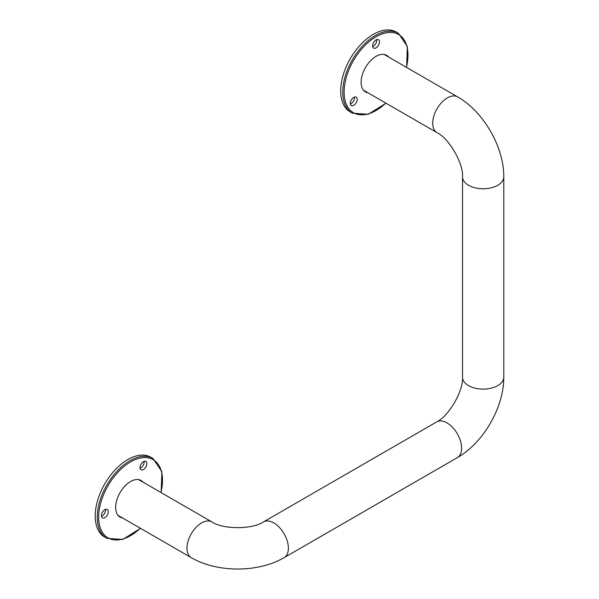 <?xml version="1.0" encoding="UTF-8"?>
<svg xmlns="http://www.w3.org/2000/svg" width="599" height="599" viewBox="0 0 599 599"><rect width="100%" height="100%" fill="white"/><g stroke="black" fill="none" stroke-linecap="round" stroke-linejoin="round"><path stroke-width="0.9" d="M161.161 492.625L161.88 471.645L152.947 458.445L150.888 457.262A46.123 26.633 120 0 0 115.345 469.616A46.123 26.633 120 0 0 95.211 516.031A46.123 26.633 120 0 0 104.765 537.146L106.824 538.336L122.72 539.474L140.525 528.363M118.729 516.128A21.122 12.197 120 0 0 119.763 516.375M140.398 480.63A21.122 12.197 120 0 0 139.672 479.859M101.448 516.331A4.852 2.8 120 0 0 105.454 509.397M140.069 468.283A4.852 2.8 120 0 0 144.074 461.35M145.16 461.185A4.852 2.8 120 0 0 140.72 464.764A4.852 2.8 120 0 0 141.02 469.811A4.852 2.8 120 0 0 145.871 467.01A4.852 2.8 120 0 0 145.871 461.402A4.852 2.8 120 0 0 145.16 461.185M101.388 515.634A4.852 2.8 120 0 0 102.399 517.858A4.852 2.8 120 0 0 107.251 515.058A4.852 2.8 120 0 0 107.251 509.45A4.852 2.8 120 0 0 103.507 510.752A4.852 2.8 120 0 0 101.388 515.634M143.139 482.217A21.122 12.197 120 0 0 141.132 480.495A21.122 12.197 120 0 0 124.854 486.156A21.122 12.197 120 0 0 115.637 507.413A21.122 12.197 120 0 0 120.01 517.079A21.122 12.197 120 0 0 122.503 517.955M406.631 67.462L407.35 46.482L398.417 33.282L396.358 32.091A46.123 26.633 120 0 0 360.815 44.453A46.123 26.633 120 0 0 340.681 90.868A46.123 26.633 120 0 0 350.235 111.983L352.294 113.174L368.19 114.312L385.996 103.2M364.199 90.966A21.122 12.197 120 0 0 365.225 91.213M385.861 55.467A21.122 12.197 120 0 0 385.135 54.696M372.668 46.565A4.852 2.8 120 0 0 376.666 39.631M350.37 104.039A4.852 2.8 120 0 0 352.714 102.219A4.852 2.8 120 0 0 354.368 97.105M355.462 103.807A4.852 2.8 120 0 0 356.173 97.158A4.852 2.8 120 0 0 351.313 99.966A4.852 2.8 120 0 0 351.313 105.574A4.852 2.8 120 0 0 355.462 103.807M372.608 45.876A4.852 2.8 120 0 0 373.611 48.1A4.852 2.8 120 0 0 378.471 45.292A4.852 2.8 120 0 0 378.471 39.691A4.852 2.8 120 0 0 374.727 40.987A4.852 2.8 120 0 0 372.608 45.876M388.609 57.055A21.122 12.197 120 0 0 386.602 55.333A21.122 12.197 120 0 0 370.324 60.993A21.122 12.197 120 0 0 361.107 82.25A21.122 12.197 120 0 0 365.48 91.917A21.122 12.197 120 0 0 367.973 92.793M160.974 492.513A45.15 26.071 120 0 0 135.516 459.515A45.15 26.071 120 0 0 98.648 517.222A45.15 26.071 120 0 0 140.338 528.251M152.947 458.445A46.123 26.633 120 0 0 117.404 470.807A46.123 26.633 120 0 0 97.27 517.222A46.123 26.633 120 0 0 106.824 538.336M138.639 479.619L211.889 521.909A20.636 11.913 120 0 0 195.985 527.434A20.636 11.913 120 0 0 186.978 548.205A20.636 11.913 120 0 0 191.253 557.647C217.123 572.816 258.251 572.816 284.121 557.647L457.351 457.629C483.423 442.811 503.991 407.193 503.789 377.205L503.789 176.855C503.984 147.032 483.55 111.639 457.629 96.903L384.109 54.457M211.889 521.909C222.948 529.553 252.426 529.553 263.485 521.909A20.636 11.913 60 0 1 279.389 527.434A20.636 11.913 60 0 1 288.396 548.205A20.636 11.913 60 0 1 284.121 557.647M263.485 521.909L436.723 421.891A20.636 11.913 60 0 1 452.619 427.416A20.636 11.913 60 0 1 461.627 448.187A20.636 11.913 60 0 1 457.351 457.629M436.723 421.891C448.868 416.133 463.611 390.608 462.518 377.205A20.636 11.913 0 0 0 475.254 388.212A20.636 11.913 0 0 0 497.747 385.629A20.636 11.913 0 0 0 503.789 377.205M462.518 377.205L462.518 176.855A20.636 11.913 0 0 0 475.254 187.861A20.636 11.913 0 0 0 497.747 185.278A20.636 11.913 0 0 0 503.789 176.855M462.518 176.855C463.604 163.624 448.995 138.317 436.993 132.641A20.636 11.913 -60 0 1 433.833 116.109A20.636 11.913 -60 0 1 447.311 97.929A20.636 11.913 -60 0 1 457.629 96.903M406.436 67.35A45.15 26.071 120 0 0 380.979 34.353A45.15 26.071 120 0 0 344.111 92.059A45.15 26.071 120 0 0 385.808 103.088M398.417 33.282A46.123 26.633 120 0 0 362.874 45.644A46.123 26.633 120 0 0 342.74 92.059A46.123 26.633 120 0 0 352.294 113.174M118.003 515.357L191.253 557.647M436.993 132.641L363.473 90.194"/></g></svg>
